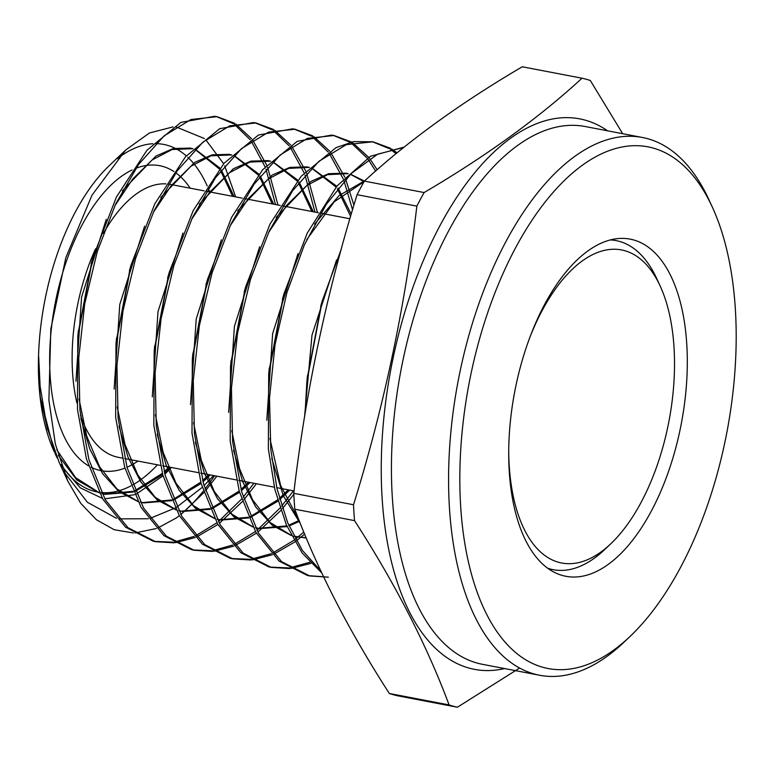 <?xml version="1.0" encoding="UTF-8"?>
<svg xmlns="http://www.w3.org/2000/svg" width="774" height="774" viewBox="0 0 774 774"><rect width="100%" height="100%" fill="white"/><g stroke="black" fill="none" stroke-linecap="round" stroke-linejoin="round"><path stroke-width="1.16" d="M190.201 188.188A155.264 76.694 100.8 0 0 175.814 172.844M173.966 171.567A155.264 76.694 100.8 0 0 135.905 168.306M132.044 169.99A155.264 76.694 100.8 0 0 50.175 376.309A155.264 76.694 100.8 0 0 88.488 465.803M204.133 190.859L170.512 184.425A138.923 68.615 100.8 0 0 168.451 184.096M165.888 183.864A138.923 68.615 100.8 0 0 103.416 233.361M95.57 248.793A138.923 68.615 100.8 0 0 72.582 372.865A138.923 68.615 100.8 0 0 76.926 402.993M686.722 343.472A171.605 84.763 100.8 0 0 630.278 239.156A171.605 84.763 100.8 0 0 509.292 471.947A171.605 84.763 100.8 0 0 565.736 576.262A171.605 84.763 100.8 0 0 686.722 343.472M460.714 507.125A265.588 131.183 100.8 0 0 630.104 636.392A265.588 131.183 100.8 0 0 735.3 308.294A265.588 131.183 100.8 0 0 712.303 207.045A265.588 131.183 100.8 0 0 549.937 196.112A265.588 131.183 100.8 0 0 460.714 507.125M630.104 636.392L624.115 642.091A273.754 135.218 -79.2 0 1 539.555 675.247A273.754 135.218 -79.2 0 1 449.51 508.847A273.754 135.218 -79.2 0 1 642.507 137.501A273.754 135.218 -79.2 0 1 708.839 199.537L712.303 207.045M622.673 133.699L590.32 80.506A320.639 158.38 100.8 0 0 582.019 78.213L522.276 66.777C460.482 103.029 407.84 141.149 364.37 181.116A320.639 158.38 100.8 0 0 357.095 194.69C326.725 292.456 305.614 392.002 293.762 493.319L353.505 504.754A320.639 158.38 100.8 0 0 353.96 512.736A320.639 158.38 100.8 0 0 354.531 520.631L294.788 509.195C317.05 568.851 348.571 630.288 389.351 693.494A320.639 158.38 100.8 0 0 397.652 695.787L457.405 707.223A320.639 158.38 100.8 0 1 449.104 704.93C426.842 645.274 395.321 583.838 354.531 520.631M519.577 668.049L457.405 707.223M293.762 493.319A320.639 158.38 100.8 0 0 294.217 501.3A320.639 158.38 100.8 0 0 294.788 509.195M125.698 150.021L109.057 165.859A176.917 87.385 100.8 0 0 38.981 384.417A176.917 87.385 100.8 0 0 54.296 451.861L40.277 397.217L39.174 384.736L38.7 356.727L40.113 386.226L46.972 427.122L59.172 462.426L67.725 480.983L55.351 444.034L48.897 400.255L50.813 329.047L65.848 257.616L92.009 195.164L125.698 150.021L149.45 132.973L173.066 126.888M54.819 452.974A176.917 87.385 100.8 0 0 56.628 456.621M61.204 464.594A176.917 87.385 100.8 0 0 99.149 492.293M101.452 492.554A176.917 87.385 100.8 0 0 130.912 485.908M132.76 484.901A176.917 87.385 100.8 0 0 157.461 464.816M171.393 467.477L164.852 474.152M163.043 475.846L136.456 493.928M134.618 494.712L104.78 498.824M102.41 498.398L80.293 487.843L61.794 466.296M57.208 458.005L55.351 454.135M209.706 191.923A176.917 87.385 100.8 0 0 208.312 188.479M207.219 185.944A176.917 87.385 100.8 0 0 187.84 157.286M186.282 155.874A176.917 87.385 100.8 0 0 155.835 143.654M152.923 143.722A176.917 87.385 100.8 0 0 117.348 158.689M176.085 126.936L204.365 138.536M205.787 139.775L223.638 163.759M224.683 165.82L235.654 196.886M216.846 476.184L205.545 490.697M203.901 492.603L180.855 514.613M157.838 527.955L176.298 517.98A213.74 105.574 100.8 0 0 179.307 515.639M180.768 514.439A213.74 105.574 100.8 0 0 203.398 491.045M205.013 488.994A213.74 105.574 100.8 0 0 214.562 475.749M174.179 542.845L155.564 541.694L128.029 527.742L105.283 499.714L88.884 459.543L79.915 410.094L78.755 357.859L84.714 303.834L97.34 251.376L115.713 203.891L138.507 164.562L164.136 135.856L190.936 119.515L217.03 116.671L214.562 116.274L180.913 122.389L146.915 150.291L116.41 197.051L92.851 257.752L77.797 336.574L77.487 409.591L86.456 459.011L102.855 499.172L125.582 527.2L153.126 541.142M154.22 541.374L173.037 542.168M174.334 542.003L194.235 536.372M195.629 535.753L216.933 522.789M218.432 521.628L241.575 499.075M243.23 497.121L253.882 483.276M256.397 483.75L244.023 499.636M242.378 501.533L219.381 523.35M217.891 524.482L196.683 536.914M195.29 537.504L175.475 542.709M256.02 122.95L253.543 122.553L219.681 128.707L185.489 156.783L154.8 203.823L131.106 264.863L115.984 344.082L115.665 417.457L124.662 467.119L141.1 507.434L163.914 535.637L191.671 549.714L194.119 550.256L166.362 536.169L143.519 507.957L127.081 467.622L118.093 417.95L116.932 365.328L122.969 310.896L135.663 258.274L154.113 210.634L177.082 171.035L202.933 142.135L229.83 125.785L256.02 122.95L273.57 129.519M192.9 549.975L211.563 550.74M212.869 550.585L232.761 545.012M234.154 544.403L255.439 531.535M256.939 530.384L280.053 508.025M281.697 506.09L293.423 490.842M293.81 494.286L282.491 508.586M280.856 510.463L257.887 532.096M256.397 533.209L235.209 545.554M233.816 546.134L214.011 551.291M212.705 551.417L194.119 550.266M295 129.229L292.524 128.823L258.468 135.024L224.073 163.246L193.21 210.567L169.361 271.993L154.161 351.589L153.833 425.313L162.859 475.178L179.384 515.774L202.353 544.151L230.217 558.286L232.664 558.828L204.81 544.702L181.822 516.326L165.288 475.71L156.261 425.816L155.1 373.068L161.147 318.385L173.947 265.308L192.513 217.388L215.53 177.691L241.517 148.598L268.636 132.083L295 129.229L312.57 135.779M231.445 558.538L250.108 559.321M251.415 559.167L271.297 553.642M272.69 553.033L293.956 540.271M295.455 539.12L303.814 532.067M304.646 534.07L296.403 540.823M294.913 541.935L273.744 554.184M272.351 554.764L252.556 559.873M251.26 559.999L232.664 558.828M333.991 135.498L331.514 135.102L297.245 141.332L262.638 169.738L231.59 217.339L207.616 279.104L192.339 359.107L192 433.169L201.095 483.421L217.726 524.201L240.772 552.655L268.762 566.849L271.21 567.39L243.2 553.178L220.145 524.714L203.523 483.924L194.429 433.672L193.277 380.498L199.373 325.612L212.211 272.371L230.913 224.131L254.133 184.125L280.236 154.945L307.442 138.382L333.991 135.498L351.551 142.029M269.962 567.1L288.654 567.913M289.96 567.758L309.832 562.272M310.887 563.385L291.101 568.455M289.805 568.58L271.21 567.39M372.971 141.777L353.602 141.613L336.032 147.641L301.212 176.23L269.991 224.102L245.871 286.225L230.517 366.615L230.178 441.035L239.282 491.442L255.942 532.415L279.133 561.102L307.307 575.421L309.755 575.953L281.581 561.653L258.371 532.938L241.701 491.925L232.606 441.528L231.445 388.113L237.599 332.781L250.553 279.221L269.304 230.884L292.649 190.685L318.956 161.292L346.355 144.651L372.971 141.787L390.541 148.279M308.536 575.672L323.571 576.765M328.34 577.162L309.755 575.962M275.476 204.52L265.975 169.129M265.124 166.932L251.26 141.129M250.244 139.765L234.377 124.333M233.245 123.588L216.497 116.622M217.03 116.671L234.58 123.269M235.722 123.975L251.695 138.836M252.721 140.152L266.73 165.181M267.601 167.31L277.972 204.994M314.96 212.076L305.024 175.079M304.163 172.902L290.26 147.273M289.244 145.918L273.377 130.574M272.245 129.829L255.043 122.814M274.712 130.226L290.695 145.009M291.721 146.315L305.778 171.16M306.649 173.27L317.466 212.55M352.547 209.783L344.072 181.029M343.211 178.871L329.269 153.436M328.253 152.091L312.367 136.834M311.235 136.089L294.284 129.142M313.712 136.485L329.705 151.172M330.73 152.478L344.817 177.149M345.688 179.239L353.912 205.226M375.642 171.044L368.279 159.589M367.263 158.254L351.348 143.074M350.216 142.339L333.43 135.45M352.692 142.735L368.705 157.354M369.74 158.651L377.151 169.729M396.065 153.668L390.348 149.324M389.206 148.589L372.313 141.71M391.683 148.985L397.072 152.846M404.144 147.099L370.572 156.242L337.116 185.866L307.259 233.1L284.126 293.346L268.704 374.132L268.346 448.891L274.925 489.642L286.341 524.83L302.131 552.955L321.732 572.876M320.746 570.777L302.411 550.469L287.647 522.682L276.986 488.607L270.774 449.394L269.526 397.952L275.041 344.633L286.941 292.495L304.395 244.797L326.231 204.452L351.144 173.608L377.557 154.21L403.709 147.447M305.024 414.051L306.891 381.495L322.352 300.593L341.237 249.267M63.739 471.56L87.394 502.268L116.41 518.261M118.906 518.87L148.376 518.744M150.137 518.338L175.234 507.986M176.927 506.989L202.246 487.359M204.017 485.646L213.585 475.555M156.406 528.507L135.044 532.947M133.496 532.976L114.213 529.726L96.392 519.722L80.786 503.371L67.725 480.983M364.37 181.116L424.113 192.552A320.639 158.38 100.8 0 0 416.847 206.126L357.095 194.69M389.351 693.494L449.104 704.93M424.113 192.552C486.13 156.135 538.762 118.025 582.019 78.213M353.505 504.754C383.885 406.989 404.996 307.442 416.847 206.126M91.235 467.293A155.264 76.694 100.8 0 0 124.943 468.086M126.975 467.244A155.264 76.694 100.8 0 0 137.956 461.081M80.467 415.377A138.923 68.615 100.8 0 0 118.267 457.308L122.311 458.082M40.277 397.217L47.533 429.338M58.321 455.431L76.82 479.948L99.507 492.99M101.994 493.638L103.9 494.044L133.118 491.306M135.024 490.59L162.347 473.33M164.185 471.685L169.051 467.032M232.616 196.306L220.629 170.841M219.342 168.964L195.106 149.44M192.919 148.763L189.959 148.066L173.241 148.55L155.893 156.077L122.292 190.859M106.261 219.323L81.58 297.071L75.958 381.224M80.796 418.26L89.784 448.968L102.69 473.804L118.964 491.606L137.888 501.513M140.384 502.162L142.455 502.607L171.538 499.965M173.453 499.259L200.756 482.202M202.595 480.567L208.777 474.636M272.235 203.891L259.561 176.859M258.274 175.001L233.932 155.651M231.736 154.993L228.949 154.345L212.095 154.829L194.613 162.424L160.75 197.505M144.603 226.182L119.786 304.434L114.136 389.09M118.983 426.251L127.991 457.115L140.945 482.096L157.267 500.023L176.269 510.027M178.765 510.695L181.01 511.179L209.967 508.615M211.873 507.918L239.176 491.055M241.014 489.449L248.493 482.241M311.854 211.476L298.493 182.887M297.197 181.039L272.758 161.882M270.561 161.224L267.939 160.624L250.95 161.118L233.322 168.78L199.199 204.162M182.954 233.042L157.993 311.719L152.294 396.83M157.17 434.272L166.217 465.29L179.21 490.406L195.59 508.45L214.659 518.551M217.165 519.219L219.564 519.741L248.386 517.274M250.302 516.587L277.585 499.907M279.424 498.321L288.199 489.845M350.603 216.362L337.435 188.914M336.129 187.085L311.593 168.103M309.377 167.455L306.93 166.903L289.805 167.397L272.032 175.127L237.647 210.818M221.335 239.834L196.209 319.004L190.472 404.628M195.358 442.283L204.433 473.456L217.465 498.698L233.903 516.868L253.03 527.065M255.546 527.752L258.119 528.313L286.815 525.923M288.721 525.246L299.151 520.457M364.061 181.667L350.419 174.324M348.203 173.686L345.93 173.183L328.669 173.686L310.761 181.474L276.115 217.436M259.658 246.732L234.416 326.367L228.64 412.455M233.545 450.294L242.649 481.622L255.73 506.999L272.216 525.285L291.421 535.579M293.936 536.276L306.185 537.795M364.844 180.681L339.099 195.57L314.544 224.131M298.029 253.553L272.632 333.652L266.807 420.234M271.742 458.324L283.294 495.66L300.525 523.921M336.574 259.987L311.98 335.152L304.511 417.196M56.734 449.636L75.6 477.626L99.411 492.796M101.945 493.541L105.37 494.325L133.409 492.003M135.334 491.316L162.695 474.597M164.533 472.991L170.532 467.312M234.096 196.596L221.316 169.961M220.01 168.122L195.251 149.285M192.997 148.685L172.167 149.508L152.226 159.889L132.731 179.017L114.794 205.845M91.942 260.935L78.116 333.401M79.045 398.949L86.727 436.139L99.575 466.732L116.913 488.907L137.782 501.31M140.326 502.065L143.925 502.887L171.838 500.652M173.753 499.975L201.105 483.45M202.943 481.854L210.257 474.917M273.715 204.181L260.248 175.988M258.932 174.169L234.067 155.516M231.803 154.916L211.012 155.797L190.907 166.275L171.257 185.557L153.184 212.598M130.187 268.065L116.294 340.899M117.222 406.901L124.933 444.257L137.82 475.004L155.216 497.305L176.162 509.814M178.707 510.588L182.48 511.459L210.267 509.302M212.182 508.634L239.524 492.293M241.362 490.716L249.973 482.521M313.325 211.766L299.18 182.025M297.864 180.216L272.893 161.747M270.629 161.156L249.847 162.085L229.588 172.65L209.793 192.087L191.584 219.361M168.5 275.002L154.471 348.435M155.39 414.758L163.12 452.326L176.056 483.247L193.519 505.703L214.543 518.338M217.107 519.112L221.035 520.022L248.686 517.951M250.602 517.293L277.943 501.136M279.772 499.578L289.679 490.126M351.241 214.195L338.112 188.063M336.787 186.273L311.719 167.977M309.436 167.397L288.692 168.374L268.268 179.026L248.319 198.628L229.975 226.114M206.706 282.297L192.658 355.914M193.568 422.672L201.327 460.414L214.301 491.5L231.813 514.1L252.914 526.842M255.478 527.626L259.59 528.594L287.106 526.601M289.031 525.952L299.499 521.347M364.399 181.087L350.545 174.198M348.252 173.637L327.528 174.663L306.959 185.402L286.854 205.158L268.375 232.858M244.981 289.331L230.836 363.422M231.745 430.586L239.524 468.512L252.547 499.762L270.116 522.498L291.305 535.356M293.868 536.15L306.291 538.056M364.051 181.697L334.233 201.801L306.765 239.621M283.236 296.471L269.013 370.988M269.913 438.471L280.604 485.395L299.344 520.941M321.452 303.727L307.201 378.38M508.721 451.929A159.347 78.706 100.8 0 0 545.457 555.955A159.347 78.706 100.8 0 0 610.88 543.696A159.347 78.706 100.8 0 0 660.203 286.09A159.347 78.706 100.8 0 0 637.795 257.016A159.347 78.706 100.8 0 0 531.37 333.633M610.551 239.94A167.523 82.75 -79.2 0 1 616.143 240.617A167.523 82.75 -79.2 0 1 633.18 248.019A167.523 82.75 -79.2 0 1 656.739 278.582L660.203 286.09M610.88 543.696L604.891 549.395A167.523 82.75 -79.2 0 1 553.149 569.683A167.523 82.75 -79.2 0 1 547.702 568.251M504.619 668.562A280.236 138.42 -79.2 0 1 382.182 499.017A280.236 138.42 -79.2 0 1 450.874 206.561A280.236 138.42 -79.2 0 1 607.571 130.806M642.507 137.501L585.347 126.559A273.754 135.218 100.8 0 0 392.36 497.905A273.754 135.218 100.8 0 0 482.396 664.305L539.555 675.247M206.552 191.323L242.194 198.144M244.623 198.608L280.265 205.429M282.684 205.894L318.337 212.724M320.755 213.189L349.896 218.761M153.126 541.152L155.564 541.694M124.711 458.547L160.315 465.358M162.724 465.822L198.328 472.633M200.737 473.098L236.341 479.919M238.75 480.373L274.364 487.194M276.763 487.649L294.052 490.958M306.891 381.495L307.462 375.584M322.352 300.593L320.659 306.388M284.126 293.346L282.404 299.267M268.704 374.132L269.275 368.076M245.871 286.225L244.149 292.146M230.526 366.615L231.097 360.568M207.616 279.104L205.894 285.026M192.339 359.107L192.919 353.06M169.361 271.984L167.639 277.905M154.161 351.589L154.732 345.552M131.106 264.863L129.384 270.774M115.984 344.082L116.555 338.044M92.851 257.752L91.129 263.653M77.797 336.574L78.368 330.537M103.9 494.044L105.37 494.325M189.959 148.066L191.43 148.347M142.455 502.607L143.925 502.887M228.949 154.345L230.42 154.626M181.01 511.179L182.48 511.459M267.939 160.624L269.42 160.905M219.564 519.741L221.035 520.022M306.93 166.903L308.41 167.184M258.119 528.313L259.59 528.594M345.93 173.183L347.4 173.463M296.674 536.875L298.145 537.156M548.447 568.784L553.149 569.683M611.45 239.717L616.143 240.617"/></g></svg>
